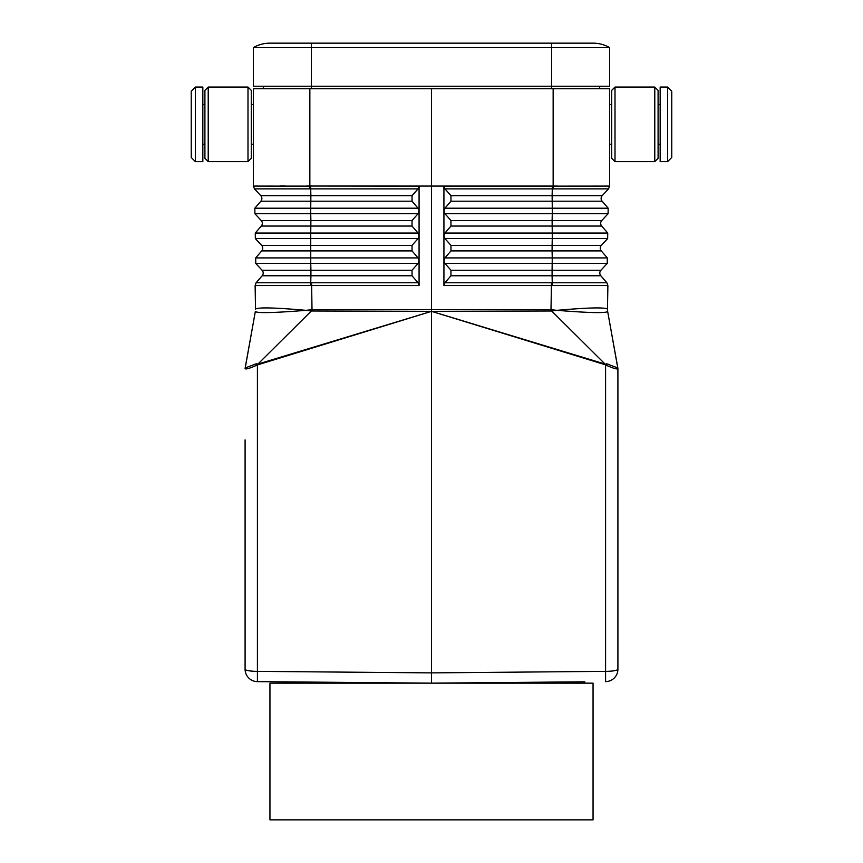 <?xml version="1.0" encoding="UTF-8"?>
<svg xmlns="http://www.w3.org/2000/svg" width="863" height="863" viewBox="0 0 863 863"><rect width="100%" height="100%" fill="white"/><g stroke="black" fill="none" stroke-linecap="round" stroke-linejoin="round"><path stroke-width="1.29" d="M551.651 310.993L557.077 310.335C588.717 312.881 605.578 313.28 607.671 311.532L607.476 309.116C604.812 307.196 588.016 307.595 557.077 310.335L550.993 309.698L551.651 310.993L431.5 311.338L311.349 310.993L312.007 309.698L305.923 310.335L311.349 310.993M253.377 186.063L253.377 88.716L609.623 88.716L609.623 186.128L608.523 188.878L602.223 195.674A4.142 4.142 0 0 0 602.126 201.198L608.178 208.21L608.081 213.733L601.791 220.529A4.142 4.142 0 0 0 601.694 226.052L607.746 233.064L607.649 238.587L601.36 245.383A4.142 4.142 0 0 0 601.263 250.906L607.315 257.918L607.218 263.442L600.918 270.238A4.142 4.142 0 0 0 600.821 275.761L606.883 282.773L607.886 285.556L607.476 309.116L607.876 285.545L552.331 285.545L551.425 285.556L550.993 309.698L312.007 309.698L311.608 282.773L418.048 282.773L412.039 275.761L412.039 270.238L418.048 263.442L419.073 260.766L418.048 257.918L412.039 250.906L412.039 245.383L418.048 238.587L419.073 235.912L419.073 210.906L418.048 213.733L412.039 220.529L412.039 226.052L418.048 233.064L419.073 235.772L419.073 285.556L418.048 282.773M253.377 186.128L254.477 188.878L260.777 195.674A4.142 4.142 0 0 1 260.874 201.198L254.822 208.21L254.919 213.733L261.209 220.529A4.142 4.142 0 0 1 261.306 226.052L255.254 233.064L255.351 238.587L261.64 245.383A4.142 4.142 0 0 1 261.737 250.906L255.685 257.918L418.048 257.918M418.048 238.587L310.734 238.587L310.734 233.064L255.254 233.064L255.351 238.587L310.734 238.587L310.745 263.442L255.782 263.442L255.685 257.918L255.782 263.442L262.082 270.238A4.142 4.142 0 0 1 262.179 275.761L310.917 275.761L310.669 285.545L255.124 285.545L255.524 309.116C258.188 307.196 274.984 307.595 305.923 310.335C274.283 312.881 257.422 313.28 255.329 311.532L245.157 367.962L256.322 363.787L257.897 364.078L431.5 311.338L431.5 186.063L309.839 186.03L419.073 186.138L419.073 210.906L418.048 208.21L412.039 201.198L412.039 195.674L418.048 188.878L419.073 186.138M263.323 88.716L263.323 86.235M616.711 361.662L617.843 367.962L606.678 363.787L604.758 364.596L431.5 311.338L431.5 672.881L257.411 671.36A12.427 2.158 180 0 1 245.092 669.203L245.092 439.893M564.057 681.997L431.5 683.151L269.946 683.151L269.946 819.85L593.054 819.85L593.054 683.151L431.5 683.151L257.411 681.63A12.427 12.427 0 0 1 245.092 669.203A12.427 12.427 0 0 0 257.411 681.63L257.411 364.941L256.322 363.787L253.377 364.704M584.769 683.151L584.769 681.813L431.5 683.151L431.5 672.881L605.589 671.36L605.589 681.63A12.427 12.427 0 0 0 617.908 669.203L617.908 368.695C616.905 369.45 612.806 368.199 605.589 364.941L606.678 363.787L609.623 364.704M617.908 669.203A12.427 2.158 0 0 1 605.589 671.36L605.589 364.941L604.758 364.596M253.949 186.095L258.123 186.041M280.367 186.02L285.2 186.03M255.329 311.532L245.092 368.695C246.095 369.45 250.194 368.199 257.411 364.941L431.5 311.338L605.103 364.078M550.982 310.335L605.589 364.564M255.114 285.556L256.117 282.773M310.669 285.545L419.073 285.556M253.452 186.084L309.849 186.128L309.828 188.868L310.712 188.878L310.874 195.674L412.039 195.674M305.675 186.074L309.839 186.03M418.048 263.442L310.745 263.442L310.917 270.238L262.082 270.238A4.142 4.142 0 0 1 262.179 275.761L256.128 282.762L311.608 282.773M312.018 310.335L257.411 364.564M609.548 186.084L552.32 186.138L552.288 188.878L444.952 188.878L443.927 186.138L443.927 211.068L444.952 208.21L450.961 201.198L450.961 195.674L444.952 188.878M557.325 186.074L431.5 186.063L431.5 88.716M443.927 260.766L443.927 285.556L444.952 282.773L450.961 275.761L450.961 270.238L444.952 263.442L443.927 260.766L443.927 211.068L444.952 213.733L450.961 220.529L450.961 226.052L444.952 233.064L443.927 235.772L444.952 238.587L450.961 245.383L450.961 250.906L444.952 257.918L443.927 260.766M617.843 367.962L607.671 311.532L617.908 368.695M599.677 88.716L599.677 86.235M551.63 88.716L551.63 47.594L253.377 47.594A33.139 33.139 0 0 1 269.946 43.15L269.946 43.15A33.139 33.139 0 0 0 253.377 47.594L253.377 86.235L609.623 86.235L609.623 47.594A33.139 33.139 0 0 0 593.054 43.15A33.139 33.139 0 0 1 609.623 47.594L551.63 47.594L551.63 43.15L269.946 43.15A33.139 33.139 0 0 0 253.377 47.594A33.139 33.139 0 0 1 269.946 43.15L593.054 43.15A33.139 33.139 0 0 1 609.623 47.594A33.139 33.139 0 0 0 593.054 43.15L551.63 43.15M606.7 186.063L605.848 186.052M660.163 87.055L660.163 161.618L667.617 161.618L667.617 87.055L660.163 87.055M667.617 87.055L671.759 91.198L671.759 157.476L667.617 161.618M195.383 161.618L202.837 161.618L202.837 87.055L195.383 87.055L195.383 161.618L191.241 157.476L191.241 91.198L195.383 87.055M251.306 90.378L251.306 158.307L247.994 161.618L247.994 87.055L251.306 90.378M208.22 161.618L204.909 158.307L204.909 90.378L208.22 87.055L208.22 161.618L247.994 161.618M615.006 87.055L611.694 90.378L611.694 158.307L615.006 161.618L654.78 161.618L654.78 87.055L615.006 87.055L615.006 161.618M654.78 87.055L658.091 90.378L658.091 158.307L654.78 161.618M412.039 245.383L261.64 245.383A4.142 4.142 0 0 1 261.737 250.906L412.039 250.906M418.048 213.733L310.723 213.733L310.723 208.21L254.822 208.21L254.919 213.733L310.723 213.733L310.885 220.529L261.209 220.529A4.142 4.142 0 0 1 261.306 226.052L412.039 226.052M418.048 208.21L310.723 208.21L310.874 195.674L260.777 195.674A4.142 4.142 0 0 1 260.874 201.198L412.039 201.198M311.37 88.716L311.37 43.15M606.883 282.773L607.886 285.556L606.872 282.762L444.952 282.773M254.477 188.868L309.828 188.868M310.68 186.138L310.712 188.878L418.048 188.878M418.048 233.064L310.734 233.064L310.885 220.529L412.039 220.529M412.039 270.238L310.917 270.238L310.917 275.761L412.039 275.761M608.523 188.868L609.623 186.128L608.523 188.878L553.172 188.868L553.161 186.03M553.172 188.868L552.288 188.878L552.126 195.674L450.961 195.674M553.151 88.716L553.151 186.03M309.849 88.716L309.849 186.03M443.927 285.556L551.425 285.556L551.392 282.773M552.32 186.138L443.927 186.138M600.918 270.238L552.083 270.238L552.255 257.918L607.315 257.918L607.218 263.442L444.952 263.442M607.649 238.587L552.266 238.587L552.104 245.383L601.36 245.383A4.142 4.142 0 0 0 601.263 250.906L552.093 250.906L552.255 257.918L444.952 257.918M600.821 275.761L552.083 275.761L552.083 270.238L450.961 270.238M450.961 275.761L552.083 275.761L552.331 285.545M450.961 245.383L552.104 245.383L552.093 250.906L450.961 250.906M450.961 201.198L602.126 201.198A4.142 4.142 0 0 1 602.223 195.674L552.126 195.674L552.277 208.21L444.952 208.21M444.952 238.587L552.266 238.587L552.266 233.064L444.952 233.064M450.961 226.052L601.694 226.052A4.142 4.142 0 0 1 601.791 220.529L552.115 220.529L552.266 233.064L607.746 233.064M444.952 213.733L552.277 213.733L552.277 208.21L608.178 208.21L608.081 213.733L552.277 213.733L552.115 220.529L450.961 220.529M607.671 311.532L607.476 309.116L607.671 311.532M617.854 368.026L617.908 368.641M253.377 104.455L251.306 104.455M609.623 104.455L611.694 104.455M204.909 104.455L202.837 104.455M208.22 87.055L247.994 87.055M658.091 104.455L660.163 104.455M278.231 683.151L278.231 681.813M658.091 144.229L660.163 144.229M204.909 144.229L202.837 144.229M609.623 144.229L611.694 144.229M253.377 144.229L251.306 144.229"/></g></svg>
